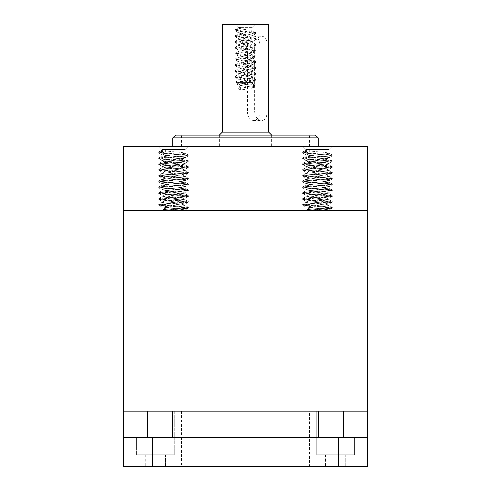 <?xml version="1.0" encoding="UTF-8"?>
<svg xmlns="http://www.w3.org/2000/svg" width="491" height="491" viewBox="0 0 491 491"><rect width="100%" height="100%" fill="white"/><g stroke="black" fill="none" stroke-linecap="round" stroke-linejoin="round"><path stroke-width="0.37" stroke-dasharray="2.46 1.84" d="M309.459 411.213L181.541 411.213L309.459 411.213L309.459 466.45L181.541 466.45L309.459 466.45M181.541 411.213L181.541 466.45M147.558 437.377L318.42 437.377L318.42 411.213L316.726 411.213L316.726 454.819L354.52 454.819L316.726 454.819L354.52 454.819L316.726 454.819L316.726 411.213L318.42 411.213L172.58 411.213L172.58 437.377L136.48 437.377L136.48 454.819L136.48 437.377L147.558 437.377L123.394 437.377L123.394 466.45L152.468 466.45L152.468 437.377L123.394 437.377L147.558 437.377L147.558 411.213L174.274 411.213L174.274 454.819L136.48 454.819L174.274 454.819L136.48 454.819L174.274 454.819L174.274 411.213L123.394 411.213L367.606 411.213L343.442 411.213L343.442 437.377L367.606 437.377L318.42 437.377L343.442 437.377M354.52 454.819L354.52 437.377L354.52 454.819M316.726 411.213L343.442 411.213L316.726 411.213M165.553 454.819L165.553 466.45L145.201 466.45L165.553 466.45L145.201 466.45L165.553 466.45L165.553 454.819L145.201 454.819L145.201 466.45L145.201 454.819L165.553 454.819M345.799 454.819L345.799 466.45L325.447 466.45L345.799 466.45L325.447 466.45L345.799 466.45L345.799 454.819L325.447 454.819L325.447 466.45L325.447 454.819L345.799 454.819M152.468 437.377L172.58 437.377M367.606 466.45L367.606 437.377L338.532 437.377L338.532 466.45L367.606 466.45M152.468 466.45L338.532 466.45M318.42 437.377L338.532 437.377M242.83 210.614L367.606 210.614L242.83 210.614M268.755 132.116L222.245 132.116M226.995 135.025L271.664 135.025L226.995 135.025M315.271 135.025L175.729 135.025M172.82 137.934L318.18 137.934M254.577 111.77C255.357 117.073 257.812 119.982 261.949 120.491C265.306 119.976 266.963 117.073 266.914 111.77L266.914 44.902C266.963 39.593 265.306 36.69 261.949 36.181C257.806 36.69 255.351 39.599 254.577 44.902L254.577 111.77L247.556 111.77L247.556 44.902A8.721 6.168 90 0 1 253.724 36.181A8.721 6.168 90 0 1 259.892 44.902L259.892 111.77A8.721 6.168 90 0 1 253.724 120.491L261.949 120.491M253.724 120.491A8.721 6.168 90 0 1 247.556 111.77M240.363 27.459L252.767 27.459L238.233 27.459L240.363 27.459L238.135 29.276L238.135 30L240.363 31.817L240.363 27.459L238.233 28.183L240.363 28.914L250.637 30.362L252.767 31.093L238.233 33.996L252.767 36.905L238.233 39.814L252.767 42.723L238.233 45.626L252.767 48.535L238.233 51.445L252.767 54.348L238.233 57.257L252.767 60.166L238.233 63.069L252.767 65.978L238.233 68.887L252.767 71.79L238.233 74.7L252.767 77.609L250.637 78.333L238.405 80.315L240.363 81.242L250.637 82.697L240.363 84.151L238.405 85.072L250.637 87.054L252.767 87.785L250.637 88.509L240.363 89.963L238.135 88.147L238.135 87.416L240.363 85.6L240.363 89.963M240.363 31.817L238.405 32.744L250.637 34.726L252.767 35.45L238.233 38.359L252.767 41.269L238.233 44.172L252.767 47.081L238.233 49.99L252.767 52.893L238.233 55.802L252.767 58.711L238.233 61.614L252.767 64.524L238.233 67.433L252.767 70.342L238.233 73.245L252.767 76.154L238.233 79.063L252.767 81.966L250.637 82.697L238.233 82.697L250.637 82.697L252.767 83.421L250.637 84.151L240.363 85.6M252.693 24.55L235.324 24.55L252.693 24.55M268.755 24.55L222.245 24.55M264.005 146.656L219.336 146.656L264.005 146.656M200.273 135.025L309.459 135.025L200.273 135.025M200.273 146.656L309.459 146.656L200.273 146.656M296.895 146.656L172.82 146.656L296.895 146.656M183.83 146.656L159.01 146.656L183.83 146.656M165.326 149.559L185.181 149.559L161.92 149.559L185.181 149.559L161.92 149.559L165.326 149.559L161.92 150.289L165.326 151.013L181.774 152.468L185.181 153.198L181.774 153.922L162.03 155.978L165.326 156.832L181.774 158.28L185.181 159.01L161.92 161.92L185.181 164.823L161.92 167.732L185.181 170.641L161.92 173.544L185.181 176.453L161.92 179.362L185.181 182.265L161.92 185.175L185.181 188.084L161.92 190.987L185.181 193.896L161.92 196.805L185.181 199.708L161.92 202.617L185.181 205.526L181.774 206.251L165.326 207.705L165.326 210.614L163.104 210.252L163.104 209.522L165.326 207.705L165.326 210.614L163.104 210.252L163.104 209.522L165.326 207.705L181.774 206.251L185.181 205.526L185.181 204.072L161.92 206.981L165.326 207.705L181.774 209.16L185.07 210.007L181.774 210.614L161.92 210.614L165.326 210.614L161.92 210.614L161.92 206.981L185.181 209.884L181.774 210.614L161.92 210.614L161.92 206.981L165.326 206.251L185.07 204.195L181.774 203.348L185.181 204.072L185.181 205.526L161.92 202.617L161.92 201.163L165.326 201.893L181.774 203.348L165.326 201.893L161.92 201.163L165.326 200.438L161.92 201.163L161.92 202.617L185.181 199.708L185.181 198.26L181.774 198.984L165.326 200.438L181.774 198.984L185.181 198.26L181.774 197.529L185.181 198.26L185.181 199.708L161.92 196.805L161.92 195.35L165.326 196.075L181.774 197.529L165.326 196.075L161.92 195.35L165.326 194.626L161.92 195.35L161.92 196.805L185.181 193.896L185.181 192.441L181.774 193.172L165.326 194.626L181.774 193.172L185.181 192.441L181.774 191.717L185.181 192.441L185.181 193.896L161.92 190.987L161.92 189.538L165.326 190.263L181.774 191.717L165.326 190.263L161.92 189.538L165.326 188.808L161.92 189.538L161.92 190.987L185.181 188.084L185.181 186.629L181.774 187.353L165.326 188.808L181.774 187.353L185.181 186.629L181.774 185.899L185.181 186.629L185.181 188.084L161.92 185.175L161.92 183.72L165.326 184.45L181.774 185.899L165.326 184.45L161.92 183.72L165.326 182.996L161.92 183.72L161.92 185.175L185.181 182.265L185.181 180.817L181.774 181.541L165.326 182.996L181.774 181.541L185.181 180.817L181.774 180.087L185.181 180.817L185.181 182.265L161.92 179.362L161.92 177.908L165.326 178.632L181.774 180.087L165.326 178.632L161.92 177.908L165.326 177.177L161.92 177.908L161.92 179.362L185.181 176.453L185.181 174.999L181.774 175.729L165.326 177.177L181.774 175.729L185.181 174.999L181.774 174.274L185.181 174.999L185.181 176.453L161.92 173.544L161.92 172.089L165.326 172.82L181.774 174.274L165.326 172.82L161.92 172.089L165.326 171.365L161.92 172.089L161.92 173.544L185.181 170.641L185.181 169.186L181.774 169.911L165.326 171.365L181.774 169.911L185.181 169.186L181.774 168.456L185.181 169.186L185.181 170.641L161.92 167.732L161.92 166.277L165.326 167.008L181.774 168.456L165.326 167.008L161.92 166.277L165.326 165.553L161.92 166.277L161.92 167.732L165.326 167.008L181.774 165.553L185.181 164.823L185.181 163.368L181.774 164.098L165.326 165.553L181.774 164.098L185.181 163.368L181.774 162.644L185.181 163.368L185.181 164.823L181.774 164.098L165.326 162.644L161.92 161.92L161.92 160.465L165.326 161.189L181.774 162.644L165.326 161.189L161.92 160.465L165.326 159.735L161.92 160.465L161.92 161.92L165.326 161.189L181.774 159.735L185.181 159.01L185.181 157.556L181.774 158.28L165.326 159.735L181.774 158.28L185.181 157.556L181.774 156.832L185.181 157.556L185.181 159.01L161.92 156.101L161.92 154.647L165.326 155.377L181.774 156.832L162.03 154.769L165.326 153.922L165.326 149.559L161.92 150.289L165.326 151.013L181.774 152.468L185.181 153.198L181.774 153.922L165.326 155.377L161.92 156.101L161.92 154.647L165.326 153.922L165.326 149.559L163.104 151.375L163.104 152.106L158.857 152.928L183.996 155.015L188.323 155.739L158.771 158.648L163.104 159.372L183.996 160.827L188.243 161.649L163.104 163.736L158.771 164.46L163.104 165.185L183.996 166.639L188.243 167.462L163.104 169.548L158.771 170.273L163.104 171.003L183.996 172.458L188.243 173.28L163.104 175.361L158.771 176.091L188.323 178.994L158.771 181.903L188.323 184.812L158.771 187.722L188.323 190.625L158.771 193.534L188.323 196.443L158.771 199.346L188.323 202.255L158.771 205.164L188.323 208.067L183.996 208.798L163.104 210.252L188.243 208.166L185.07 210.007L188.243 208.166L188.323 207.343L183.996 208.067L163.104 209.522L183.996 208.067L188.243 207.245L188.323 208.067L183.996 207.343L158.857 205.256L162.03 207.104L158.771 205.164L158.771 204.434L163.104 205.164L188.243 207.245L185.07 205.404L188.243 207.245L163.104 205.164L158.857 204.342L158.771 205.164L163.104 204.434L188.243 202.347L185.07 204.195L188.323 202.255L188.323 201.531L183.996 202.255L158.857 204.342L162.03 202.495L158.857 204.342L183.996 202.255L188.243 201.433L188.323 202.255L183.996 201.531L158.857 199.444L162.03 201.285L158.771 199.346L158.771 198.622L163.104 199.346L188.243 201.433L185.07 199.591L188.243 201.433L163.104 199.346L158.857 198.524L158.771 199.346L163.104 198.622L188.243 196.535L185.07 198.382L188.323 196.443L188.323 195.713L183.996 196.443L158.857 198.524L162.03 196.682L158.857 198.524L183.996 196.443L188.243 195.621L188.323 196.443L183.996 195.713L158.857 193.626L162.03 195.473L158.771 193.534L158.771 192.803L163.104 193.534L188.243 195.621L185.07 193.773L188.243 195.621L163.104 193.534L158.857 192.711L158.771 193.534L163.104 192.803L188.243 190.723L185.07 192.564L188.323 190.625L188.323 189.9L183.996 190.625L158.857 192.711L162.03 190.864L158.857 192.711L183.996 190.625L188.243 189.802L188.323 190.625L183.996 189.9L158.857 187.814L162.03 189.661L158.771 187.722L158.771 186.991L163.104 187.722L188.243 189.802L185.07 187.961L188.243 189.802L163.104 187.722L158.857 186.899L158.771 187.722L163.104 186.991L188.243 184.904L185.07 186.752L188.323 184.812L188.323 184.082L183.996 184.812L158.857 186.899L162.03 185.052L158.857 186.899L183.996 184.812L188.243 183.99L188.323 184.812L183.996 184.082L158.857 182.001L162.03 183.843L158.771 181.903L158.771 181.179L163.104 181.903L188.243 183.99L185.07 182.143L188.243 183.99L163.104 181.903L158.857 181.081L158.771 181.903L163.104 181.179L188.243 179.092L185.07 180.934L188.323 178.994L188.323 178.27L183.996 178.994L158.857 181.081L162.03 179.24L158.857 181.081L183.996 178.994L188.243 178.178L188.323 178.994L183.996 178.27L158.857 176.183L162.03 178.03L158.771 176.091L158.771 175.361L163.104 176.091L188.243 178.178L185.07 176.33L188.243 178.178L163.104 176.091L158.857 175.269L158.771 176.091L163.104 175.361L188.243 173.28L185.07 175.121L188.323 173.182L188.323 172.458L183.996 173.182L158.857 175.269L162.03 173.421L158.857 175.269L183.996 173.182L188.243 172.359L188.323 173.182L183.996 172.458L158.857 170.371L162.03 172.212L158.857 170.371L158.771 169.548L163.104 170.273L188.243 172.359L185.07 170.518L188.243 172.359L163.104 170.273L158.857 169.45L158.771 170.273L163.104 169.548L188.243 167.462L185.07 169.309L188.323 167.37L188.323 166.639L183.996 167.37L158.857 169.45L162.03 167.609L158.857 169.45L183.996 167.37L188.243 166.547L188.323 167.37L183.996 166.639L158.857 164.559L162.03 166.4L158.857 164.559L158.771 163.736L163.104 164.46L188.243 166.547L185.07 164.7L188.243 166.547L163.104 164.46L158.857 163.638L158.771 164.46L163.104 163.736L188.243 161.649L185.07 163.491L188.323 161.551L188.323 160.827L183.996 161.551L158.857 163.638L162.03 161.797L158.857 163.638L183.996 161.551L188.243 160.729L188.323 161.551L183.996 160.827L158.857 158.74L162.03 160.588L158.857 158.74L158.771 157.918L163.104 158.648L188.243 160.729L185.07 158.888L188.243 160.729L163.104 158.648L158.857 157.826L158.771 158.648L163.104 157.918L188.243 155.837L185.07 157.679L188.323 155.739L188.323 155.015L183.996 155.739L158.857 157.826L162.03 155.978L158.857 157.826L183.996 155.739L188.243 154.917L188.323 155.739L183.996 155.015L158.857 152.928L162.03 154.769L158.857 152.928L158.771 152.106L163.104 152.83L188.243 154.917L185.07 153.075L188.243 154.917L163.104 152.83L158.857 152.007L158.771 152.83L163.104 152.106L165.326 153.922L163.104 152.106L163.104 151.375L158.857 152.007L162.03 150.166L158.857 152.007L163.104 151.375L165.326 149.559M327.73 146.656L302.916 146.656L327.73 146.656M309.226 149.559L329.08 149.559L305.819 149.559L329.08 149.559L305.819 149.559L309.226 149.559L305.819 150.289L309.226 151.013L325.674 152.468L329.08 153.198L325.674 153.922L305.93 155.978L309.226 156.832L325.674 158.28L329.08 159.01L305.819 161.92L329.08 164.823L305.819 167.732L329.08 170.641L305.819 173.544L329.08 176.453L305.819 179.362L329.08 182.265L305.819 185.175L329.08 188.084L305.819 190.987L329.08 193.896L305.819 196.805L329.08 199.708L305.819 202.617L329.08 205.526L325.674 206.251L309.226 207.705L309.226 210.614L307.004 210.252L307.004 209.522L309.226 207.705L309.226 210.614L307.004 210.252L307.004 209.522L309.226 207.705L325.674 206.251L329.08 205.526L329.08 204.072L305.819 206.981L309.226 207.705L325.674 209.16L328.97 210.007L325.674 210.614L305.819 210.614L309.226 210.614L305.819 210.614L305.819 206.981L329.08 209.884L325.674 210.614L305.819 210.614L305.819 206.981L309.226 206.251L328.97 204.195L325.674 203.348L329.08 204.072L329.08 205.526L305.819 202.617L305.819 201.163L309.226 201.893L325.674 203.348L309.226 201.893L305.819 201.163L309.226 200.438L305.819 201.163L305.819 202.617L329.08 199.708L329.08 198.26L325.674 198.984L309.226 200.438L325.674 198.984L329.08 198.26L325.674 197.529L329.08 198.26L329.08 199.708L305.819 196.805L305.819 195.35L309.226 196.075L325.674 197.529L309.226 196.075L305.819 195.35L309.226 194.626L305.819 195.35L305.819 196.805L329.08 193.896L329.08 192.441L325.674 193.172L309.226 194.626L325.674 193.172L329.08 192.441L325.674 191.717L329.08 192.441L329.08 193.896L305.819 190.987L305.819 189.538L309.226 190.263L325.674 191.717L309.226 190.263L305.819 189.538L309.226 188.808L305.819 189.538L305.819 190.987L329.08 188.084L329.08 186.629L325.674 187.353L309.226 188.808L325.674 187.353L329.08 186.629L325.674 185.899L329.08 186.629L329.08 188.084L305.819 185.175L305.819 183.72L309.226 184.45L325.674 185.899L309.226 184.45L305.819 183.72L309.226 182.996L305.819 183.72L305.819 185.175L329.08 182.265L329.08 180.817L325.674 181.541L309.226 182.996L325.674 181.541L329.08 180.817L325.674 180.087L329.08 180.817L329.08 182.265L305.819 179.362L305.819 177.908L309.226 178.632L325.674 180.087L309.226 178.632L305.819 177.908L309.226 177.177L305.819 177.908L305.819 179.362L329.08 176.453L329.08 174.999L325.674 175.729L309.226 177.177L325.674 175.729L329.08 174.999L325.674 174.274L329.08 174.999L329.08 176.453L305.819 173.544L305.819 172.089L309.226 172.82L325.674 174.274L309.226 172.82L305.819 172.089L309.226 171.365L305.819 172.089L305.819 173.544L329.08 170.641L329.08 169.186L325.674 169.911L309.226 171.365L325.674 169.911L329.08 169.186L325.674 168.456L329.08 169.186L329.08 170.641L305.819 167.732L305.819 166.277L309.226 167.008L325.674 168.456L309.226 167.008L305.819 166.277L309.226 165.553L305.819 166.277L305.819 167.732L309.226 167.008L325.674 165.553L329.08 164.823L329.08 163.368L325.674 164.098L309.226 165.553L325.674 164.098L329.08 163.368L325.674 162.644L329.08 163.368L329.08 164.823L325.674 164.098L309.226 162.644L305.819 161.92L305.819 160.465L309.226 161.189L325.674 162.644L309.226 161.189L305.819 160.465L309.226 159.735L305.819 160.465L305.819 161.92L309.226 161.189L325.674 159.735L329.08 159.01L329.08 157.556L325.674 158.28L309.226 159.735L325.674 158.28L329.08 157.556L325.674 156.832L329.08 157.556L329.08 159.01L305.819 156.101L305.819 154.647L309.226 155.377L325.674 156.832L305.93 154.769L309.226 153.922L309.226 149.559L305.819 150.289L309.226 151.013L325.674 152.468L329.08 153.198L325.674 153.922L309.226 155.377L305.819 156.101L305.819 154.647L309.226 153.922L309.226 149.559L307.004 151.375L307.004 152.106L302.757 152.928L327.896 155.015L332.229 155.739L302.677 158.648L307.004 159.372L327.896 160.827L332.143 161.649L307.004 163.736L302.677 164.46L307.004 165.185L327.896 166.639L332.143 167.462L307.004 169.548L302.677 170.273L307.004 171.003L327.896 172.458L332.143 173.28L307.004 175.361L302.677 176.091L332.229 178.994L302.677 181.903L332.229 184.812L302.677 187.722L332.229 190.625L302.677 193.534L332.229 196.443L302.677 199.346L332.229 202.255L302.677 205.164L332.229 208.067L327.896 208.798L307.004 210.252L332.143 208.166L328.97 210.007L332.143 208.166L332.229 207.343L327.896 208.067L307.004 209.522L327.896 208.067L332.143 207.245L332.229 208.067L327.896 207.343L302.757 205.256L305.93 207.104L302.677 205.164L302.677 204.434L307.004 205.164L332.143 207.245L328.97 205.404L332.143 207.245L307.004 205.164L302.757 204.342L302.677 205.164L307.004 204.434L332.143 202.347L328.97 204.195L332.229 202.255L332.229 201.531L327.896 202.255L302.757 204.342L305.93 202.495L302.757 204.342L327.896 202.255L332.143 201.433L332.229 202.255L327.896 201.531L302.757 199.444L305.93 201.285L302.677 199.346L302.677 198.622L307.004 199.346L332.143 201.433L328.97 199.591L332.143 201.433L307.004 199.346L302.757 198.524L302.677 199.346L307.004 198.622L332.143 196.535L328.97 198.382L332.229 196.443L332.229 195.713L327.896 196.443L302.757 198.524L305.93 196.682L302.757 198.524L327.896 196.443L332.143 195.621L332.229 196.443L327.896 195.713L302.757 193.626L305.93 195.473L302.677 193.534L302.677 192.803L307.004 193.534L332.143 195.621L328.97 193.773L332.143 195.621L307.004 193.534L302.757 192.711L302.677 193.534L307.004 192.803L332.143 190.723L328.97 192.564L332.229 190.625L332.229 189.9L327.896 190.625L302.757 192.711L305.93 190.864L302.757 192.711L327.896 190.625L332.143 189.802L332.229 190.625L327.896 189.9L302.757 187.814L305.93 189.661L302.677 187.722L302.677 186.991L307.004 187.722L332.143 189.802L328.97 187.961L332.143 189.802L307.004 187.722L302.757 186.899L302.677 187.722L307.004 186.991L332.143 184.904L328.97 186.752L332.229 184.812L332.229 184.082L327.896 184.812L302.757 186.899L305.93 185.052L302.757 186.899L327.896 184.812L332.143 183.99L332.229 184.812L327.896 184.082L302.757 182.001L305.93 183.843L302.677 181.903L302.677 181.179L307.004 181.903L332.143 183.99L328.97 182.143L332.143 183.99L307.004 181.903L302.757 181.081L302.677 181.903L307.004 181.179L332.143 179.092L328.97 180.934L332.229 178.994L332.229 178.27L327.896 178.994L302.757 181.081L305.93 179.24L302.757 181.081L327.896 178.994L332.143 178.178L332.229 178.994L327.896 178.27L302.757 176.183L305.93 178.03L302.677 176.091L302.677 175.361L307.004 176.091L332.143 178.178L328.97 176.33L332.143 178.178L307.004 176.091L302.757 175.269L302.677 176.091L307.004 175.361L332.143 173.28L328.97 175.121L332.229 173.182L332.229 172.458L327.896 173.182L302.757 175.269L305.93 173.421L302.757 175.269L327.896 173.182L332.143 172.359L332.229 173.182L327.896 172.458L302.757 170.371L305.93 172.212L302.757 170.371L302.677 169.548L307.004 170.273L332.143 172.359L328.97 170.518L332.143 172.359L307.004 170.273L302.757 169.45L302.677 170.273L307.004 169.548L332.143 167.462L328.97 169.309L332.229 167.37L332.229 166.639L327.896 167.37L302.757 169.45L305.93 167.609L302.757 169.45L327.896 167.37L332.143 166.547L332.229 167.37L327.896 166.639L302.757 164.559L305.93 166.4L302.757 164.559L302.677 163.736L307.004 164.46L332.143 166.547L328.97 164.7L332.143 166.547L307.004 164.46L302.757 163.638L302.677 164.46L307.004 163.736L332.143 161.649L328.97 163.491L332.229 161.551L332.229 160.827L327.896 161.551L302.757 163.638L305.93 161.797L302.757 163.638L327.896 161.551L332.143 160.729L332.229 161.551L327.896 160.827L302.757 158.74L305.93 160.588L302.757 158.74L302.677 157.918L307.004 158.648L332.143 160.729L328.97 158.888L332.143 160.729L307.004 158.648L302.757 157.826L302.677 158.648L307.004 157.918L332.143 155.837L328.97 157.679L332.229 155.739L332.229 155.015L327.896 155.739L302.757 157.826L305.93 155.978L302.757 157.826L327.896 155.739L332.143 154.917L332.229 155.739L327.896 155.015L302.757 152.928L305.93 154.769L302.757 152.928L302.677 152.106L307.004 152.83L332.143 154.917L328.97 153.075L332.143 154.917L307.004 152.83L302.757 152.007L302.677 152.83L307.004 152.106L309.226 153.922L307.004 152.106L307.004 151.375L302.757 152.007L305.93 150.166L302.757 152.007L307.004 151.375L309.226 149.559M367.606 146.656L123.394 146.656M250.637 82.697L252.767 82.697L250.637 82.697M181.774 210.614L163.546 210.614L181.774 210.614M325.674 210.614L307.446 210.614L325.674 210.614M238.135 30L235.207 30.865L252.865 32.909L255.915 33.633L235.085 36.543L255.915 39.452L235.085 42.355L255.915 45.264L235.085 48.173L255.915 51.076L235.085 53.985L255.915 56.895L235.085 59.798L255.915 62.707L235.085 65.616L255.915 68.519L235.085 71.428L255.915 74.337L235.085 77.247L255.915 80.15L235.085 83.059L255.915 85.968L252.865 86.692L238.135 88.147M238.135 29.276L235.085 30L238.135 30.73L252.865 32.179L255.915 32.909L235.085 35.818L255.915 38.721L235.085 41.631L255.915 44.54L235.085 47.443L255.915 50.352L235.085 53.261L255.915 56.164L235.085 59.073L255.915 61.983L235.085 64.886L255.915 67.795L252.865 68.519L235.207 70.563L238.135 71.428L252.865 72.883L255.915 73.607L252.865 74.337L235.207 76.381L238.135 77.247L252.865 78.695L255.915 79.425L252.865 80.15L235.207 82.193L238.135 83.059L252.865 84.513L255.915 85.238L252.865 85.968L238.135 87.416M247.556 44.902L254.577 44.902M259.892 44.902L266.914 44.902M259.892 111.77L266.914 111.77M238.233 84.875L238.233 82.697M252.767 87.785L252.767 83.421M252.767 31.093L252.767 27.459L255.676 24.55M219.336 135.025L219.336 146.656M309.459 146.656L309.459 135.025M185.181 149.559L188.084 146.656L185.181 149.559L185.181 153.198L185.181 149.559M329.08 149.559L331.99 146.656L329.08 149.559L329.08 153.198L329.08 149.559M161.92 150.289L161.92 149.559L159.01 146.656L161.92 149.559L161.92 150.289M305.819 150.289L305.819 149.559L302.916 146.656L305.819 149.559L305.819 150.289M252.767 77.609L252.767 76.154M252.767 71.79L252.767 70.342M252.767 65.978L252.767 64.524M252.767 60.166L252.767 58.711M252.767 54.348L252.767 52.893M252.767 48.535L252.767 47.081M252.767 42.723L252.767 41.269M252.767 36.905L252.767 35.45M238.233 80.512L238.233 79.063M238.233 74.7L238.233 73.245M238.233 68.887L238.233 67.433M238.233 63.069L238.233 61.614M238.233 57.257L238.233 55.802M238.233 51.445L238.233 49.99M238.233 45.626L238.233 44.172M238.233 39.814L238.233 38.359M238.233 33.996L238.233 32.547M238.233 28.183L238.233 27.459L235.324 24.55M252.767 82.697L252.767 81.966M185.181 210.614L185.181 209.884L185.181 210.614M329.08 210.614L329.08 209.884L329.08 210.614M181.541 146.656L181.541 135.025M271.664 135.025L271.664 146.656M235.085 30.73L235.085 30M255.915 33.633L255.915 32.909M235.085 36.543L235.085 35.818M255.915 39.452L255.915 38.721M235.085 42.355L235.085 41.631M255.915 45.264L255.915 44.54M235.085 48.173L235.085 47.443M255.915 51.076L255.915 50.352M235.085 53.985L235.085 53.261M255.915 56.895L255.915 56.164M235.085 59.798L235.085 59.073M255.915 62.707L255.915 61.983M235.085 65.616L235.085 64.886M255.915 68.519L255.915 67.795M235.085 71.428L235.085 70.704M255.915 74.337L255.915 73.607M235.085 77.247L235.085 76.516M255.915 80.15L255.915 79.425M235.085 83.059L235.085 82.328M255.915 85.968L255.915 85.238M235.207 29.865L238.405 27.987M255.793 32.768L252.595 30.89M235.207 35.677L238.405 33.799M255.793 38.586L252.595 36.708M235.207 41.496L238.405 39.611M255.793 44.399L252.595 42.521M235.207 47.308L238.405 45.43M255.793 50.217L252.595 48.333M235.207 53.12L238.405 51.242M255.793 56.029L252.595 54.151M235.207 58.938L238.405 57.054M255.793 61.841L252.595 59.963M235.207 64.751L238.405 62.873M255.793 67.66L252.595 65.776M235.207 70.563L238.405 68.685M255.793 73.472L252.595 71.594M235.207 76.381L238.405 74.503M255.793 79.284L252.595 77.406M235.207 82.193L238.405 80.315M255.793 85.103L252.595 83.224M238.405 32.744L235.207 30.865M252.595 35.653L255.793 33.775M238.405 38.562L235.207 36.678M252.595 41.465L255.793 39.587M238.405 44.374L235.207 42.496M252.595 47.283L255.793 45.399M238.405 50.186L235.207 48.308M252.595 53.096L255.793 51.217M238.405 56.005L235.207 54.12M252.595 58.908L255.793 57.03M238.405 61.817L235.207 59.939M252.595 64.726L255.793 62.842M238.405 67.629L235.207 65.751M252.595 70.538L255.793 68.66M238.405 73.447L235.207 71.569M252.595 76.351L255.793 74.472M238.405 79.26L235.207 77.382M252.595 82.169L255.793 80.291M238.405 85.072L235.207 83.194M252.595 87.981L255.793 86.103M253.724 36.181L261.949 36.181"/><path stroke-width="0.74" d="M343.442 437.377L343.442 411.213L367.606 411.213L367.606 466.45L123.394 466.45L123.394 437.377L152.468 437.377L152.468 466.45M123.394 437.377L123.394 146.656L367.606 146.656L367.606 210.614L123.394 210.614L367.606 210.614L367.606 411.213L123.394 411.213L147.558 411.213L147.558 437.377M338.532 466.45L338.532 437.377L152.468 437.377M338.532 437.377L367.606 437.377M172.58 437.377L172.58 411.213L318.42 411.213L318.42 437.377M268.755 132.116L268.755 24.55L222.245 24.55L222.245 132.116L268.755 132.116L271.664 135.025M172.82 137.934L175.729 135.025L315.271 135.025L318.18 137.934L172.82 137.934L172.82 146.656M222.245 132.116L219.336 135.025M318.18 137.934L318.18 146.656"/></g></svg>
